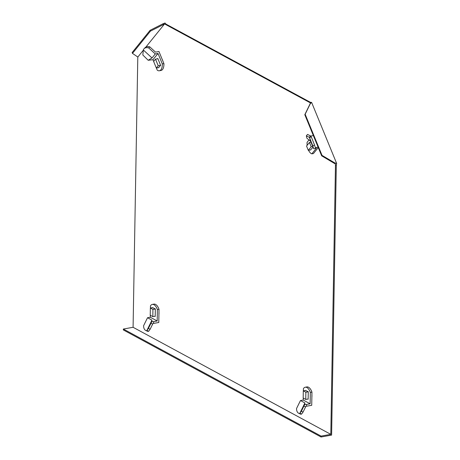 <?xml version="1.0" encoding="UTF-8"?>
<svg xmlns="http://www.w3.org/2000/svg" width="460" height="460" viewBox="0 0 460 460"><rect width="100%" height="100%" fill="white"/><g stroke="black" fill="none" stroke-linecap="round" stroke-linejoin="round"><path stroke-width="0.69" d="M158.959 312.058A5.836 2.904 79.8 0 1 158.924 314.243M162.087 59.15A5.836 2.904 79.8 0 1 162.874 61.065M311.897 394.87A5.836 2.904 79.8 0 1 311.863 397.06M310.511 102.361L309.701 102.511L165.272 24.305L166.083 24.162L310.511 102.361L311.604 102.379L309.994 104.023L304.802 114.707L321.666 155.825L335.49 164.059L330.803 434.349L133.084 327.29L137.776 58.351L137.833 57.034L143.405 50.134M309.701 102.511L310.431 102.971L309.994 104.023M165.272 24.305L164.536 23.972L145.889 47.064M335.501 165.416L336.312 165.267L331.603 435.103L321.063 437L123.337 329.935L123.355 329.038L133.084 327.29M166.083 24.162L165.008 23L162.989 23.782L163.329 24.61L164.536 23.972M336.312 165.267L336.662 163.467L311.604 102.379M132.474 53.383L150.443 31.125L150.109 30.297L132.135 52.555L132.474 53.383L137.833 57.034M150.443 31.125L163.329 24.61M150.109 30.297L162.989 23.782M334.305 163.3L334.667 162.852L336.662 163.467M304.802 114.707L305.158 114.258L322.029 155.382L334.667 162.852M321.666 155.825L322.029 155.382M310.35 103.575L305.158 114.258M321.063 437L321.08 436.103L330.803 434.349M321.08 436.103L123.355 329.038M150.431 308.022L150.466 305.854A8.544 4.255 79.8 0 1 152.323 304.405A8.544 4.255 79.8 0 1 153.979 304.721A8.544 4.255 79.8 0 1 157.389 309.603L159.011 309.31L158.78 322.489L152.944 323.524L150.127 329.262L148.626 331.292L147.982 331.39A8.544 5.054 -65 0 1 147.217 331.148L145.832 330.504A8.544 5.054 -65 0 0 146.596 330.74L147.982 331.39M152.323 304.405L153.945 304.117A8.544 4.255 79.8 0 1 155.601 304.434A8.544 4.255 79.8 0 1 159.011 309.31M157.389 309.603L157.188 320.982L150.27 317.239L150.305 315.261M153.554 323.432L153.583 321.632L157.188 320.982M145.832 330.504A8.544 5.054 -65 0 1 143.606 325.703L147.528 317.728L150.27 317.239M154.824 316.256L155.198 316.457L155.33 308.901L152.507 307.648M152.668 324.099L150.972 323.271L148.43 328.434L146.93 330.464L148.626 331.292M146.93 330.464L146.596 330.74M148.43 328.434L150.127 329.262M150.972 323.271L151.783 321.69L151.978 320.137L146.803 330.654M153.583 321.632L151.783 321.69M147.528 317.728L151.978 320.137M150.362 308.033L150.236 315.226L152.806 316.618L152.933 309.425L150.362 308.033L152.881 307.579M152.933 309.425L155.325 308.993M152.806 316.618L155.204 316.187M162.294 63.9L163.915 63.606L158.959 51.514L155.532 52.129L149.799 46.868L148.735 47.943L155.273 53.952L158.01 53.458L162.294 63.9A8.544 4.255 79.8 0 1 160.902 69.782A8.544 4.255 79.8 0 1 159.373 70.771A8.544 4.255 79.8 0 1 157.245 70.15L156.383 68.045M163.915 63.606A8.544 4.255 79.8 0 1 162.524 69.494A8.544 4.255 79.8 0 1 160.988 70.478L159.373 70.771M153.663 61.416L152.961 59.708L158.01 53.458M148.735 47.943A8.544 5.152 -135.3 0 0 144.083 48.697A8.544 5.152 -135.3 0 0 143.37 49.806L142.819 54.993L148.201 60.277L152.961 59.708M158.487 67.666L160.643 65.377L157.803 58.449L157.544 58.765M149.799 46.868A8.544 5.152 -135.3 0 0 145.153 47.616L144.083 48.697M148.201 60.277L152.024 57.971L143.405 50.048M155.273 53.952L152.024 57.971M158.217 65.734L155.509 59.133L153.634 61.45L156.342 68.051L158.217 65.734L160.615 65.303M156.342 68.051L158.849 67.603M155.509 59.133L157.906 58.702M303.37 390.833L303.404 388.671A8.544 4.255 79.8 0 1 305.262 387.222A8.544 4.255 79.8 0 1 306.918 387.538A8.544 4.255 79.8 0 1 310.327 392.414L311.949 392.127L311.719 405.306L305.883 406.335L303.065 412.074L301.565 414.103L300.921 414.201A8.544 5.054 -65 0 1 300.156 413.96L298.77 413.316A8.544 5.054 -65 0 0 299.535 413.557L300.921 414.201M305.262 387.222L306.883 386.929A8.544 4.255 79.8 0 1 308.539 387.245A8.544 4.255 79.8 0 1 311.949 392.127M310.327 392.414L310.126 403.799L303.209 400.05L303.243 398.072M306.492 406.243L306.521 404.443L310.126 403.799M298.77 413.316A8.544 5.054 -65 0 1 296.545 408.514L300.466 400.545L303.209 400.05M307.763 399.067L308.137 399.268L308.269 391.719L305.446 390.459M305.607 406.91L303.91 406.082L301.369 411.246L299.868 413.275L301.565 414.103M299.868 413.275L299.535 413.557M301.369 411.246L303.065 412.074M303.91 406.082L304.721 404.501L304.917 402.954L299.747 413.465M306.521 404.443L304.721 404.501M300.466 400.545L304.917 402.954M303.301 390.845L303.174 398.038L305.745 399.429L305.871 392.236L303.301 390.845L305.82 390.39M305.871 392.236L308.263 391.805M305.745 399.429L308.142 398.998M318.101 147.131L315.307 147.631L314.542 145.055L312.777 145.757L313.645 148.695L316.388 148.201L311.822 153.853A8.544 4.255 79.8 0 1 308.568 150.288M311.822 153.853L313.444 153.559L318.28 147.574M307.159 145.285A8.544 4.255 79.8 0 1 307.084 142.301L308.993 139.938M310.724 136.051L313.363 135.579M310.471 149.948L313.03 147.194M312.777 145.757L309.528 137.557L311.293 136.856L310.471 135.895L309.281 137.327L309.528 137.557M314.542 145.055L311.293 136.856M313.645 148.695L310.603 141.266L306.866 138.178L306.343 135.838L309.281 137.327M306.343 135.838L307.533 134.406L310.471 135.895M310.603 141.266L309.453 137.396M308.303 150.339L311.19 146.763L309.43 142.474L306.544 146.044L308.303 150.339L310.868 149.874M309.43 142.474L310.983 142.192M311.19 146.763L312.742 146.487"/></g></svg>
